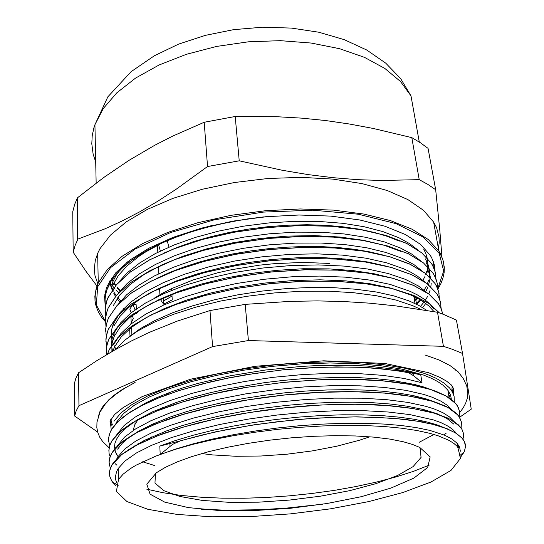 <?xml version="1.0" encoding="UTF-8"?>
<svg xmlns="http://www.w3.org/2000/svg" width="544" height="544" viewBox="0 0 544 544"><rect width="100%" height="100%" fill="white"/><g stroke="black" fill="none" stroke-linecap="round" stroke-linejoin="round"><path stroke-width="0.82" d="M438.41 248.492L439.205 242.774L439.042 237.055L436.54 227.623L433.663 222.081L423.416 210.263L407.878 199.594L387.246 190.55L362.018 183.586L332.962 179.085L301.145 177.344L267.838 178.493L234.444 182.532L202.388 189.264L172.985 198.37L147.349 209.392L126.324 221.823L110.446 235.124L99.96 248.751L98.097 252.341L95.302 260.175L94.255 269.103L94.976 275.584L97.845 283.846M123.495 308.747L124.522 309.332M416.697 304.198L420.913 300.186M435.03 271.422L434.214 264.534L431.65 257.747L430.399 255.53L420.641 244.46L405.416 234.539L384.955 226.222L359.768 219.96L330.718 216.131L298.942 215.002L265.812 216.689L232.832 221.129L201.484 228.12L173.135 237.286L148.9 248.166L129.581 260.216L115.682 272.898L107.352 285.702L106.264 288.497L104.564 296.745L105.162 304.688M120.727 300.954L117.769 297.636M116.491 295.99L114.294 292.706M113.37 291.081L110.643 284.512M109.956 281.765L111.432 286.81L113.376 291.06M119.918 291.224L117.11 287.939M115.879 286.287L113.798 283.05M112.928 281.466L111.486 278.31M434.085 264.017L434.18 266.206M416.935 297.915L415.439 299.241M120.149 290.938L118.177 289.177M120.754 300.92L117.79 297.609M116.504 295.97L114.301 292.686M119.952 291.19L117.137 287.892M115.906 286.239L113.825 283.002M112.948 281.418L111.5 278.29M109.378 281.683L110.099 282.785M110.316 283.111L114.614 288.517M115.879 289.864L118.796 292.672M441.932 256.822L439.844 230.438L435.649 189.7L428.06 148.349L420.444 142.82L411.781 137.612L419.2 179.629L381.5 180.452L357.265 179.629L333.057 177.704L308.264 174.617L282.248 170.238L239.224 160.8L235.192 116.477L276.291 116.695L301.281 118.123L325.319 120.53L349.092 123.95L373.259 128.459L411.781 137.612M207.543 166.539L176.256 189.19L157.461 201.389L139.604 211.854L122.21 220.932L104.849 228.874L77.935 239.095L77.425 197.805L103.564 177.596L128.772 160.446L154.632 145.302L173.08 135.912L204.204 122.278L207.543 166.539L239.224 160.8M77.425 197.805L74.759 204.231L72.787 211.664L73.202 252.239L85.898 271.17L96.982 285.988M204.204 122.278L235.192 116.477M77.935 239.095L75.215 245.194L73.202 252.239M435.649 189.7L427.965 184.511L419.2 179.629M171.897 294.005L172.224 299.887L163.581 304.191L160.126 299.098M403.458 441.816L389.742 439.103L373.551 437.131L355.212 435.975L335.145 435.696L313.84 436.308L291.849 437.818L269.763 440.191L248.173 443.36L227.644 447.222L208.706 451.683L191.794 456.6L177.283 461.842L165.43 467.269L156.4 472.743L146.785 484.146L150.096 494.176L164.716 502.139L188.414 507.613L218.79 510.449L253.463 510.639L290.19 508.286L326.788 503.56L361.094 496.713L390.884 488.09L413.841 478.135L427.638 467.473L430.134 456.919L419.784 447.474L412.529 444.462L403.458 441.816M419.125 447.148L420.199 448.562L421.07 457.429L413.093 466.623L397.535 475.524L375.856 483.664L349.608 490.654L320.321 496.21L289.469 500.099L258.516 502.173L228.936 502.296L202.225 500.398L179.948 496.475L163.69 490.613L154.986 482.997L155.414 473.47M383.085 380.868L382.629 380.746M168.157 406.633L167.865 406.824M201.776 453.574L212.582 454.886L235.967 456.273L260.957 456.042L286.661 454.24L312.222 450.928L336.763 446.216L359.414 440.225L369.743 436.812M460.387 451.255L459.598 447.134L457.001 443.17L452.016 439.076L444.781 435.295L429.746 430.379L416.534 427.632L401.112 425.496L383.697 424.034L364.555 423.286L343.985 423.293L322.334 424.089L300.016 425.666L277.454 427.992L255.082 431.032L233.349 434.731L212.656 439.022L193.358 443.802L175.773 448.977L155.57 456.192L136.224 465.127L130.247 468.731L123.216 474.089L118.504 479.318L116.45 491.429L126.976 501.588L147.941 509.313L176.977 514.4L211.779 516.8L250.24 516.582L290.408 513.876L330.439 508.83L368.506 501.663L402.696 492.612L430.923 482.025L450.969 470.39L460.557 458.347L457.606 446.767L454.063 443.557L449.262 440.511L438.416 435.88L430.236 433.418L416.969 430.494L401.513 428.169L384.057 426.503L364.861 425.551L344.236 425.354L322.544 425.932L300.186 427.278L277.59 429.379L255.19 432.188L233.424 435.656L212.69 439.708L193.372 444.258L175.773 449.201L160.174 454.444L172.414 444.448L180.152 440.932L201.831 435.084L225.536 429.848L250.743 425.374L276.855 421.777L303.232 419.132L329.208 417.5L354.13 416.928L377.427 417.391L398.616 418.846L417.275 421.206L433.051 424.402L445.767 428.318L455.348 432.82L461.768 437.784L464.467 441.653L465.548 446.685L464.222 451.846L460.931 456.736M454.308 401.948L454.111 396.399L452.363 391.877L449.528 387.933L443.877 382.942L436.064 378.291L428.781 375.074L423.259 373.082L405.26 368.274L383.581 364.677L358.748 362.467L331.452 361.767L302.525 362.637L272.925 365.078L243.63 369.009L215.621 374.286L189.795 380.718L166.92 388.062L147.58 396.052L132.192 404.416L120.986 412.903L114.002 421.274M459.564 417.316L471.213 409.183L462.516 353.464L452.248 349.228L443.428 346.324L248.411 340.51L212.575 346.569L78.941 405.674L76.16 410.897L74.664 415.99L97.634 432.045M180.132 440.926L159.793 446.114L175.29 440.579L192.766 435.35L211.942 430.528L232.506 426.21L254.102 422.491L276.332 419.444L298.765 417.126L320.967 415.568L342.509 414.807L362.998 414.841L382.078 415.643L399.452 417.173L414.854 419.383L428.08 422.205L437.111 424.905L444.36 427.795M115.784 485.602L111.697 480.944L109.664 476.068L109.636 470.886L111.697 465.446L121.611 454.662L136.782 445.08L157.828 435.669L184.239 426.843L215.159 419.016L249.295 412.57L285.131 407.83L321.008 405.028L355.266 404.24L386.356 405.464L413.052 408.551L434.5 413.243L450.092 419.268L459.728 426.278L461.727 428.93L463.461 433.5L463.556 436.302L462.964 439.144M110.446 467.99L109.392 464.848L109.099 461.584L110.391 455.913L112.254 452.397L121.278 442.741L136.326 432.915L157.277 423.3L183.539 414.297L214.261 406.354L248.214 399.854L283.859 395.1L319.539 392.353L353.614 391.7L384.581 393.081L411.155 396.379L432.507 401.322L448.113 407.592L457.728 414.882L459.116 416.677L461.448 422.232L461.122 427.958M110.072 456.647L109.099 453.451L108.848 450.14L110.112 444.407L111.935 440.851L120.938 430.943L135.898 420.879L156.699 411.053L182.838 401.9L213.384 393.829L247.126 387.26L282.581 382.527L318.084 379.828L351.975 379.284L382.786 380.841L409.292 384.322L430.549 389.511L446.107 396.046L455.77 403.587L457.144 405.409L459.476 411.04L459.258 416.833M445.556 433.724L443.884 434.914M109.698 445.454L108.644 441.089L108.684 437.689L109.874 433.017L111.642 429.42L118.082 421.525L128.173 413.494L141.855 405.518L158.964 397.786L179.262 390.524L202.32 383.928L227.562 378.196L254.334 373.504L281.921 370.015L309.529 367.805L336.376 366.914L361.706 367.37L384.873 369.111L405.355 372.035M180.146 440.851L215.349 431.882L254.844 424.653L296.351 419.642L317.043 418.057L356.728 416.84L392.244 418.207L407.85 419.778L421.77 421.899L433.854 424.524L446.944 428.699L456.572 433.5L462.577 438.648L464.426 441.524L465.378 444.482M464.141 451.914L460.945 456.627M115.797 485.534L112.601 482.161M109.398 473.715L110.112 468.942L112.547 463.978L116.661 458.973L122.529 453.873L130.179 448.718L139.556 443.578L161.643 434.146L178.772 428.393L197.9 423.028L218.715 418.166L240.822 413.896L263.813 410.319L287.239 407.524L310.651 405.552L333.574 404.43L355.565 404.158L376.196 404.743L395.128 406.15L412.066 408.313L433.575 412.903L447.508 417.928L453.778 421.321L458.483 424.952L461.904 429.182L463.42 433.289M429.175 465.195L413.562 471.328L395.916 476.986L376.564 482.079L355.885 486.567L334.227 490.389L311.896 493.503L289.197 495.87L266.451 497.461L243.964 498.236L222.054 498.175L201.022 497.25L181.227 495.455L163.05 492.755L146.832 489.158M109.099 462.318L109.813 457.416L112.254 452.322L116.906 446.61L123.678 440.783L132.6 434.928L143.65 429.114L166.906 419.614L183.525 414.215L201.817 409.21L221.517 404.695L242.304 400.751L263.826 397.44L285.709 394.822L307.578 392.965L329.045 391.884L349.751 391.585L369.356 392.047L387.552 393.258L404.056 395.175L426.816 399.643L437.464 402.88L446.189 406.524L450.908 409.156L456.334 413.352L459.605 417.384L461.434 422.164M116.674 465.052L115.192 463.712M108.841 451.003L109.528 445.985L111.928 440.776L117.184 434.289L122.114 429.896L131.668 423.266L139.454 418.873L158.358 410.305L172.836 405.022L188.856 400.037L206.237 395.427L224.754 391.286L244.154 387.668L284.458 382.248L324.7 379.467L344.039 379.134L362.488 379.488L379.794 380.508L395.733 382.16L410.122 384.404L428.325 388.742L435.914 391.306L445.346 395.556L450.31 398.623L455.756 403.512L458.218 407.232L459.476 411.053M446.046 433.282L443.816 434.887M116.674 454.594L115.879 453.886M108.576 439.926L109.065 435.486L110.786 430.902L113.247 426.918L117.518 421.994L123.202 417.024L130.281 412.032L143.473 404.62L159.616 397.446L179.642 390.32L211.235 381.664L228.46 377.93L246.364 374.68L283.342 369.784L320.294 367.207L355.32 367.044L371.566 367.86L400.656 371.144L408.932 372.994L414.004 375.986L413.596 373.381L417.187 374.068L420.764 375L422.022 382.752L404.246 378.461L382.854 375.353L358.367 373.592L331.439 373.306L302.892 374.544L273.68 377.278L244.793 381.446L217.185 386.913L191.719 393.455L169.17 400.846L150.158 408.843L135.028 417.18L124.012 425.598L116.742 434.738M114.628 445.427L115.335 448.283M451.588 409.598L447.556 405.498L440.919 401.152L432.086 397.188L424.048 394.509M423.919 394.475L406.116 390.361L384.635 387.437L360.012 385.825L332.955 385.635L304.273 386.94L274.904 389.722L245.847 393.876L218.076 399.282L192.488 405.742L169.81 413.018L150.654 420.852L135.456 429.012L124.399 437.233L116.688 446.835M453.92 421.416L449.507 416.908L442.884 412.712L434.024 408.911L425.932 406.348M425.83 406.32L407.952 402.41L386.417 399.636L361.678 398.181L334.472 398.113L305.646 399.48L276.128 402.288L246.915 406.443L218.98 411.794L193.236 418.159L170.449 425.313L151.184 432.997L135.864 440.966L124.766 448.99L117.878 456.851L116.749 458.884M457.307 445.033L457.715 444.006M456.287 433.323L452.771 429.488L448.412 426.367L440.647 422.511L433.35 419.886L409.836 414.576L388.192 411.985L363.372 410.659L336.029 410.713L307.04 412.168L277.358 414.997L247.989 419.145L219.898 424.449L193.99 430.719L171.068 437.736L151.715 445.264L136.313 453.05L125.113 460.87L118.204 468.506L116.518 471.696L115.376 476.83L115.661 479.788L116.654 482.63M201.185 509.198L225.828 510.197L260.576 509.714L287.314 508.048L322.878 504.179M413.998 375.986L422.022 382.752M413.583 373.388L405.348 371.953M458.891 445.713L458.347 447.664M129.968 448.929L144.534 440.32L166.104 431.072L182.628 425.503L201.056 420.315L221.082 415.616L242.332 411.502L264.418 408.054L286.919 405.362L309.407 403.471L331.425 402.397L352.566 402.145L372.416 402.723L390.646 404.09L406.994 406.191L423.912 409.612L437.043 413.719L447.086 418.615L453.669 424.041M117.66 449.14L122.142 443.442L126.317 439.579L137.544 431.793L152.572 424.102L171.142 416.704L187.17 411.482L204.782 406.647L223.734 402.288L243.719 398.48L264.391 395.291L285.416 392.775L306.415 390.986L327.039 389.953L346.943 389.674L365.799 390.13L383.316 391.306L399.235 393.162L413.352 395.651L425.544 398.698L437.009 402.791M118.014 456.64L115.328 451.588L114.573 447.59L114.954 443.428L116.525 439.13L120.394 433.391L124.617 429.039L136.53 420.254L152.98 411.59L176.82 402.274L192.263 397.453L208.991 393.006L226.8 389.008L264.67 382.609L284.165 380.304L303.647 378.638L341.414 377.318L359.156 377.672L375.809 378.665L391.177 380.263L414.324 384.404L424.259 387.144L433.031 390.334M433.956 434.459L419.213 442.279M154.761 465.569L142.684 461.781M134.28 409.666L145.024 403.335L155.21 398.378L169.823 392.408L183.342 387.75L198.043 383.391L230.323 375.795L265.186 370.029L300.927 366.425L318.553 365.473L352.226 365.323L367.86 366.119L395.896 369.308L409.19 371.892L420.764 375M104.822 294.324L105.176 296.602M434.309 269.178L433.221 261.297M272.095 216.152L255.054 217.974L238.177 220.524L221.673 223.761L205.727 227.637L190.522 232.098L176.222 237.089L162.982 242.536L150.94 248.384L140.189 254.551L130.805 260.964L122.828 267.546L116.3 274.217L111.262 280.928L106.658 290.353L104.978 298.472L105.427 306.306M435.975 278.882L435.234 272.204L432.732 265.649L431.494 263.5L421.797 252.892L406.62 243.42L386.206 235.538L361.019 229.724L331.935 226.304L300.118 225.536L266.914 227.569L233.838 232.308L202.395 239.53L173.971 248.907L149.634 259.93L130.254 272.082L116.328 284.845L107.964 297.684L106.889 300.424L105.189 308.489L105.706 316.268M437.709 288.701L436.988 282.084L434.466 275.59L433.214 273.469L423.552 263.044L408.347 253.769L387.831 246.078L362.569 240.394L333.363 237.109L301.376 236.443L268.015 238.496L234.777 243.25L203.164 250.444L174.563 259.712L150.137 270.626L130.642 282.635L116.613 295.208L108.242 307.863L107.161 310.583L105.441 318.6L105.964 326.318M439.402 298.629L438.763 292.06L436.261 285.614L435.003 283.512L425.286 273.306L410.074 264.214L389.511 256.707L364.12 251.199L334.798 248.016L302.668 247.438L269.13 249.56L235.708 254.293L203.946 261.446L175.195 270.647L150.6 281.425L131.043 293.277L116.94 305.68L108.48 318.131L107.386 320.817L105.686 328.712L106.243 336.308M441.136 308.598L440.518 302.11L438.029 295.739L436.771 293.658L427.094 283.655L411.808 274.781L391.19 267.444L365.724 262.086L336.253 259.053L303.967 258.556L270.273 260.712L236.681 265.465L204.721 272.564L175.834 281.676L151.123 292.339L131.41 304.028L117.252 316.241L108.773 328.501L107.651 331.174L105.903 339.041L106.529 346.596M442.694 314.078L441.272 308.931L438.559 303.892L428.869 294.114L413.596 285.43L392.877 278.297L367.302 273.102L337.722 270.184L305.272 269.797L271.395 271.993L237.633 276.74L205.523 283.812L176.446 292.828L151.606 303.355L131.825 314.894L117.552 326.917L109.031 338.966L108.025 341.299L106.291 348.174L106.4 354.81M439.443 312.916L429.107 303.566L413.277 295.331L392.17 288.626L366.275 283.866L336.525 281.323L304.076 281.214L270.3 283.642L236.722 288.483L204.864 295.535L176.086 304.456L151.477 314.792L131.886 326.067L117.79 337.804L109.296 349.527L107.44 354.192M433.901 264.18L433.255 261.385M263.609 216.9L247.221 218.994L231.084 221.748L215.363 225.128L200.233 229.085L185.837 233.566L172.339 238.517L159.868 243.882L148.532 249.601L138.421 255.605L129.581 261.82L122.06 268.185L115.892 274.625L111.105 281.098L107.705 287.538L105.509 294.562L104.904 301.417M435.574 273.836L434.092 268.586L431.487 263.439L421.784 252.824L406.606 243.352L386.192 235.47L361.005 229.65L331.922 226.229L300.104 225.468L266.907 227.501L233.832 232.234L202.395 239.462L173.964 248.832L149.634 259.855L130.254 272.014L116.328 284.77L107.542 298.608L105.55 305.449L105.121 311.175M437.328 283.703L435.846 278.501L433.201 273.401L423.538 262.976L408.333 253.701L387.818 246.01L362.562 240.319L333.356 237.034L301.369 236.368L268.008 238.422L234.77 243.175L203.164 250.369L174.556 259.644L150.13 270.552L130.642 282.567L116.606 295.14L108.242 307.795L105.998 314.629L105.366 321.28M439.049 293.427L437.594 288.381L434.989 283.444L425.279 273.238L410.06 264.146L389.497 256.632L364.106 251.124L334.784 247.942L302.661 247.364L269.117 249.485L235.702 254.218L203.946 261.372L175.195 270.572L150.6 281.35L131.036 293.209L116.94 305.612L108.48 318.063L106.243 324.734L105.624 331.221M440.803 303.47L439.355 298.479L436.757 293.59L427.088 283.587L411.801 274.713L391.177 267.376L365.718 262.011L336.24 258.978L303.96 258.482L270.266 260.637L236.674 265.39L204.721 272.49L175.828 281.602L151.116 292.264L131.41 303.953L117.252 316.173L108.344 329.378L106.488 334.995L105.849 341.38M442.598 313.494L441.157 308.611L438.546 303.824L428.856 294.039L413.583 285.355L392.863 278.229L367.295 273.027L337.715 270.11L305.266 269.722L271.388 271.918L237.626 276.665L205.516 283.737L176.446 292.754L151.606 303.28L131.825 314.82L117.552 326.849L109.031 338.898L106.76 345.372L106.121 351.662M439.498 312.929L429.209 303.566L413.406 295.317L392.326 288.599L366.452 283.812L336.695 281.255L304.239 281.132L270.443 283.546L236.844 288.381L204.959 295.433L176.154 304.361L151.518 314.697L131.906 325.978L117.796 337.722L109.29 349.459L107.413 354.212M422.974 280.276L424.973 276.44M425.755 274.577L426.931 270.953M427.258 269.572L427.87 263.663L427.489 259.25L425.836 253.429L423.722 249.145M128.078 261.358L122.23 267.26L116.552 274.679L112.676 282.071L112.764 285.389L118.238 275.686L126.908 265.982L138.706 256.482L145.731 251.879L161.928 243.12L180.764 235.164L201.824 228.228L213.037 225.202M415.854 300.438L417.819 298.398M424.191 290.129L426.34 286.232M427.373 283.866L428.461 280.65M429.284 276.74L429.495 271.578L428.971 267.73L427.849 263.922L425.415 258.93M417.976 250.022L409.53 243.562L398.779 237.687L382.901 231.594L364.092 226.739L342.768 223.312L319.396 221.49L294.596 221.354L269.076 222.931L243.562 226.195L218.79 231.084L195.452 237.408L174.168 244.97L155.475 253.538L139.788 262.861L127.337 272.666L118.279 282.683M420.505 306.347L423.946 302.158M425.374 300.125L427.7 296.181M428.726 294.005L430.012 290.496M430.862 286.804L431.181 283.404M430.794 278.256L428.25 270.796L427.135 268.797L427.7 272.116M420.349 260.658L411.686 254.034L400.534 248.03M400.432 247.982L384.465 241.978L365.507 237.238L343.964 233.934L320.375 232.2L295.365 232.138L269.613 233.804L243.875 237.143L218.899 242.046L195.418 248.397L174.039 255.966L155.278 264.513L139.556 273.775L127.18 283.506L118.238 293.427M422.844 271.497L413.943 264.608L402.22 258.407M402.118 258.359L385.954 252.47L366.772 247.826L344.964 244.616L321.055 243.012L295.698 243.073L269.627 244.827L243.61 248.275L218.396 253.293L194.718 259.706L173.23 267.315L154.476 275.896L138.829 285.158L126.562 294.841L117.851 304.694M425.116 282.22L417.479 276.141L409.408 271.456L403.832 268.838L386.628 262.806L366.03 258.169L342.57 255.116L316.88 253.824L289.721 254.408L261.984 256.85L234.586 261.079L208.44 266.982L184.341 274.319L162.982 282.826L144.962 292.216L130.655 302.178L120.238 312.399L113.057 324.408L111.608 329.773L111.255 335.016L111.962 340.095L114.478 346.582M114.566 346.752L115.974 349.078M427.645 293.223L418.322 285.967L405.634 279.48M405.532 279.432L388.28 273.544L367.635 269.028L344.053 266.104L318.226 264.908L290.952 265.526L263.078 268.002L235.538 272.245L209.229 278.093L185.008 285.362L163.567 293.787L145.432 303.049L131.022 312.861L120.578 322.932L114.104 332.962L112.22 338.354L111.574 342.319L111.561 346.195L112.52 351.22M434.105 309.216L429.053 303.266L423.892 299.023L417.554 295.011L410.047 291.285L389.953 284.396L369.213 280.017L345.556 277.188L319.614 276.094L292.182 276.787L264.166 279.269L236.49 283.506L210.052 289.333L185.681 296.528L164.104 304.844L145.908 313.997L131.424 323.666L120.877 333.567L114.396 343.427M426.816 310.406L418.853 305.442L409.02 300.914L394.033 295.963L376.339 292.026L356.266 289.238L334.247 287.688L310.767 287.463L286.389 288.612L261.725 291.115L237.395 294.902L214.037 299.88L192.209 305.925L172.4 312.854L155.02 320.477L140.393 328.596L128.758 337.028M112.921 350.989L114.478 346.936L121.02 337.137L131.553 327.284L146.044 317.662L164.308 308.564L185.926 300.274L210.324 293.094L236.81 287.286L264.547 283.064L292.618 280.554L320.076 279.84L346.052 280.928L369.764 283.703L390.538 288.021L410.482 294.814L417.683 298.323L423.837 302.083L428.924 306.061L434.024 311.637M111.908 351.574L111.874 344.148L114.199 336.444L120.183 327.032L129.771 317.587L142.875 308.319L159.317 299.479L178.833 291.339L200.994 284.152L225.223 278.113L250.845 273.448L277.148 270.307L303.348 268.77L328.678 268.852L352.41 270.531L373.918 273.72L392.72 278.256M113.805 322.592L113.914 326.04L119.775 316.615L129.057 307.149L141.766 297.874L157.74 289.034L176.684 280.854L198.186 273.598L221.768 267.498L246.779 262.732L272.517 259.44L298.248 257.727L323.252 257.638L346.848 259.121L368.417 262.092L387.416 266.444M156.726 278.412L169.633 272.503L183.886 267.022L199.301 262.045L215.703 257.652L232.88 253.912L250.607 250.9L268.627 248.649L286.695 247.18L304.545 246.507L321.926 246.65L338.606 247.595L354.375 249.308L369.043 251.743L382.446 254.85M113.342 305.531L119.694 295.052L130.002 284.58L144.221 274.4L162.078 264.812L183.212 256.142L207.108 248.71L233.043 242.753L260.195 238.49L287.688 236.103L314.622 235.634L340.136 237.048L363.433 240.278L383.874 245.147L400.996 251.43M425.748 303.457L422.627 307.598M163.254 253.341L178.038 247.092L194.242 241.434L211.643 236.47L229.99 232.308L248.996 229.017L268.342 226.637L287.701 225.209L306.755 224.767L325.203 225.311L342.754 226.8L359.162 229.187L374.184 232.417L387.614 236.422L399.316 241.114M425.993 262.208L428.393 267.145L429.957 273.87L429.937 278.97L428.393 285.77M427.672 287.64L425.789 291.475M419.975 299.615L416.554 303.273M119.87 301.995L117.076 298.649M115.879 296.983L113.825 293.651M112.975 291.992L110.908 286.525L109.861 280.847M160.174 454.444L159.793 446.114M451.472 399.548L450.459 394.774L447.814 390.13L442.782 385.07L437.56 381.487L431.113 378.121L423.436 375.006L402.846 369.322L381.48 365.806L357.027 363.657L330.16 362.998L301.716 363.882L272.619 366.302L243.841 370.192L216.349 375.401L191.012 381.738L168.579 388.967L149.634 396.834L134.586 405.062L123.644 413.413L116.878 421.641L115.729 423.878M433.588 424.422L434.248 423.96M168.96 247.139L167.158 240.713M171.693 290.326L171.605 288.619M157.468 245.324L157.814 252.341M158.515 266.526L158.868 273.686M159.582 288.143L159.943 295.446M158.603 244.746L160.364 251.076M163.01 292.971L163.064 294.012M163.248 297.67L163.581 304.191M138.319 419.172L134.606 424.966L133.226 430.454M139.237 443.129L139.726 443.571M421.444 421.92L422.647 420.913M430.358 412.114L430.692 411.516M432.548 401.336L432.473 400.982M418.547 386.233L415.494 384.69M78.941 405.674L78.547 372.742L96.601 360.828L114.07 350.329L131.417 340.959L149.124 332.472L177.48 321.001L209.998 310.536L212.575 346.569M462.516 353.464L456.436 320.076L443.421 314.35L437.492 312.249L443.428 346.324M78.547 372.742L75.813 378.332L74.338 383.785L74.664 415.99M248.411 340.51L245.235 304.361L289.979 301.376L317.22 300.886L343.42 301.478L369.322 303.13L395.638 305.871L437.492 312.249M209.998 310.536L245.235 304.361M126.167 263.153L126.419 262.67M420.988 309.461L412.848 305.728L396.073 300.111L376.074 295.698L353.28 292.665L328.256 291.149L301.682 291.237L274.332 292.958L247.03 296.262L220.592 301.05L195.792 307.156L173.312 314.378L153.721 322.463L137.435 331.167L124.726 340.218L115.736 349.384M135.041 309.801L132.96 304.354L129.792 309.142L131.165 312.746M132.253 315.608L133.307 318.383L130.642 324.285M341.387 259.386L341.401 258.631M132.96 304.354L136.17 304.606L136.333 308.876M138.931 310.835L136.517 313.677L136.156 312.732M136.517 313.677L136.476 312.508M329.134 258.713L329.025 257.856M329.882 257.89L329.861 258.74M172.006 296.018L163.424 301.131M111.574 278.181L113.064 281.16M113.968 282.703L116.137 285.865M117.416 287.484L120.333 290.714M129.642 328.821L129.996 336.002M329.739 263.418L302.559 262.426L274.06 263.684L259.706 265.146L231.594 269.668L218.137 272.666L193.14 279.963L171.496 288.667L162.173 293.427L153.959 298.384M416.711 304.334L415.84 300.397L414.202 296.528M444.312 270.157L443.571 261.868L440.456 253.722L438.872 251.063L428.305 239.55L412.094 229.228L390.47 220.592L363.963 214.091L333.458 210.127L300.132 208.971L265.411 210.739L230.84 215.383L197.955 222.686L168.171 232.254L142.65 243.61L122.216 256.197L107.372 269.457L98.287 282.86L96.302 287.98L94.846 296.344L95.044 301.22L96.016 305.966M105.373 321.388L96.356 305.075L97.682 286.838L110.48 267.716L135.048 249.098L170.49 232.587L214.472 219.79L263.384 212.065L312.8 210.188L358.238 214.234L395.91 223.591L423.286 237.109L439.198 253.395L443.707 271.041L437.743 288.796M96.145 183.09L94.894 124.732L107.841 96.812L131.131 71.658L154.333 55.78L178.602 44.159L205.333 35.374L233.668 29.662L262.664 27.2L291.373 28.064L318.859 32.246L344.25 39.624L366.785 50.021L385.784 63.158L400.67 78.642L410.965 95.894L400.5 81.505L384.9 68.456L364.405 57.338L339.544 48.702L311.154 43.03L280.316 40.678L248.309 41.827L216.526 46.444L186.347 54.318L159.025 65.042L135.606 78.084L116.851 92.813L103.224 108.576L94.894 124.732L93.996 127.5L92.215 135.742L91.78 143.84L93.194 154.312L95.69 161.854M110.038 421.586L111.969 425.68M452.268 391.714L453.268 387.94M452.2 386.084L451.765 390.878M450.439 394.733L448.888 397.657M433.792 412.529L433.269 412.896M138.489 444.196L137.816 443.931M112.295 424.755L110.826 419.397M455.178 369.58L456.083 370.58M103.387 406.966L104.298 405.294M462.93 378.114L457.953 371.64L450.031 365.554L439.144 359.985L424.959 354.96M135.096 382.398L121.999 389.722L114.838 394.672L108.956 399.629L102.53 406.987L99.817 411.794L98.335 416.486M101.837 409.265L104.917 404.491L109.65 399.398L115.913 394.189L123.726 388.899M103.088 406.239L100.64 411.305M169.83 443.523L169.973 446.311M433.663 222.081L438.872 251.063L442.755 259.094L444.305 267.294L444.088 272.796L442.911 278.29L440.824 283.73L437.866 289.109M97.655 253.32L98.287 282.86L95.377 291.917L95.01 300.689L96.118 306.313L98.246 311.726L101.354 316.894L105.386 321.81M77.044 198.601L77.547 239.856M410.965 95.894L419.268 142.052M152.946 423.932L152.98 424.769M452.309 386.233L451.731 390.823M450.344 394.488L448.63 397.487M432.976 412.25L432.385 412.651M139.38 443.748L138.632 443.469M112.309 424.728L110.697 419.662M118.245 485.241L112.506 482.106M459.204 456.062L464.222 451.846M433.86 424.531L428.08 422.205M146.744 440.184L151.708 436.92M426.795 411.162L421.226 408.959M152.157 425.306L156.896 422.212M418.683 397.739L413.352 395.651M158.358 410.305L162.853 407.395M410.122 384.404L405.056 382.439M165.621 395.134L169.823 392.408M400.656 371.144L395.896 369.308M114.097 332.962L114.192 336.444M116.878 421.641L116.906 422.62M447.814 390.13L449.147 397.827M118.198 468.506L118.504 479.318M456.987 443.17L457.606 446.767M117.871 456.851L117.892 457.769M454.995 431.657L455.165 432.636M117.545 445.305L117.558 445.958M453.023 420.254L453.138 420.92M117.218 433.874L117.232 434.241M451.071 408.959L451.132 409.299M131.573 327.27L131.832 334.553M134.953 421.246L135.055 424.028M413.821 296.344L414.997 303.504M109.106 447.726L102.755 441.66L99.844 437.403L97.845 432.752L96.839 427.659L96.982 422.117L99.688 413.175M135.395 445.822L134.939 445.645M111.2 429.066L110.221 420.92L114.594 414.508L123.243 407.497L142.1 396.651L190.386 379.263L254.905 366.296L323.741 360.801L384.873 363.46L428.427 372.674L439.192 377.04L446.549 381.12L451.234 384.907L453.723 389.259L453.628 394.692M463.257 378.604L466.732 385.893L467.833 393.373L467.228 398.494L465.61 403.369L463.066 408.048L459.66 412.556M130.982 316.608L131.199 322.728"/></g></svg>

